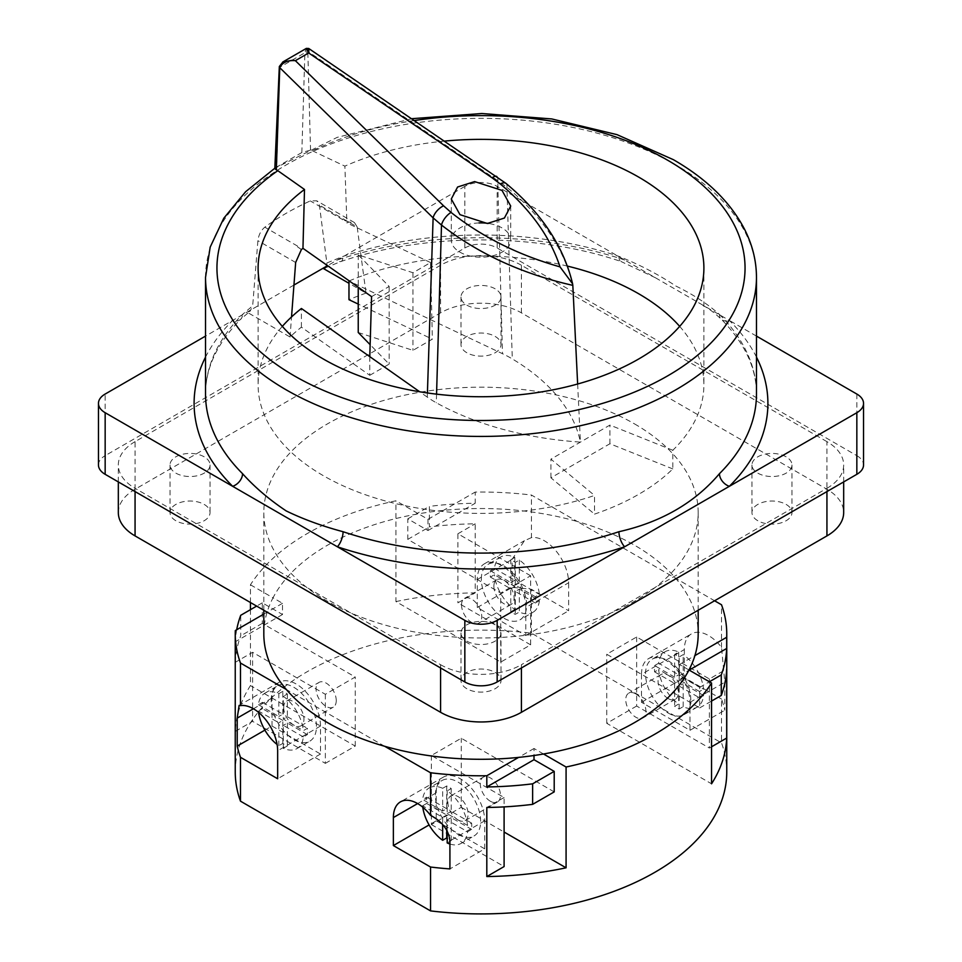 <?xml version="1.0" encoding="UTF-8"?>
<svg xmlns="http://www.w3.org/2000/svg" width="962" height="962" viewBox="0 0 962 962"><rect width="100%" height="100%" fill="white"/><g stroke="black" fill="none" stroke-linecap="round" stroke-linejoin="round"><path stroke-width="0.72" stroke-dasharray="4.81 3.61" d="M175.89 520.743A19.998 11.544 180 0 1 170.021 512.578A19.998 11.544 180 0 1 182.371 501.911A19.998 11.544 180 0 1 204.172 504.413A19.998 11.544 180 0 1 210.029 512.578A19.998 11.544 180 0 1 197.679 523.244A19.998 11.544 180 0 1 175.89 520.743M204.172 456.818A19.998 11.544 0 0 0 182.371 454.304A19.998 11.544 0 0 0 170.021 464.983A19.998 11.544 0 0 0 175.89 473.148A19.998 11.544 0 0 0 197.679 475.649A19.998 11.544 0 0 0 210.029 464.983A19.998 11.544 0 0 0 204.172 456.818M466.859 352.753A19.998 11.544 180 0 1 461.002 344.588A19.998 11.544 180 0 1 473.34 333.91A19.998 11.544 180 0 1 495.141 336.423A19.998 11.544 180 0 1 500.998 344.588A19.998 11.544 180 0 1 488.66 355.255A19.998 11.544 180 0 1 466.859 352.753M495.141 288.816A19.998 11.544 0 0 0 473.34 286.315A19.998 11.544 0 0 0 461.002 296.993A19.998 11.544 0 0 0 466.859 305.158A19.998 11.544 0 0 0 488.66 307.66A19.998 11.544 0 0 0 500.998 296.993A19.998 11.544 0 0 0 495.141 288.816M757.828 520.743A19.998 11.544 180 0 1 751.971 512.578A19.998 11.544 180 0 1 764.321 501.911A19.998 11.544 180 0 1 786.11 504.413A19.998 11.544 180 0 1 791.979 512.578A19.998 11.544 180 0 1 779.629 523.244A19.998 11.544 180 0 1 757.828 520.743M786.11 456.818A19.998 11.544 0 0 0 764.321 454.304A19.998 11.544 0 0 0 751.971 464.983A19.998 11.544 0 0 0 757.828 473.148A19.998 11.544 0 0 0 779.629 475.649A19.998 11.544 0 0 0 791.979 464.983A19.998 11.544 0 0 0 786.11 456.818M466.859 688.732A19.998 11.544 180 0 1 461.002 680.567A19.998 11.544 180 0 1 473.34 669.901A19.998 11.544 180 0 1 495.141 672.402A19.998 11.544 180 0 1 500.998 680.567A19.998 11.544 180 0 1 488.66 691.233A19.998 11.544 180 0 1 466.859 688.732M495.141 624.807A19.998 11.544 0 0 0 473.34 622.294A19.998 11.544 0 0 0 461.002 632.972A19.998 11.544 0 0 0 466.859 641.137A19.998 11.544 0 0 0 488.66 643.638A19.998 11.544 0 0 0 500.998 632.972A19.998 11.544 0 0 0 495.141 624.807M668.169 698.568A14.286 8.249 -120 0 0 675.324 699.278A14.286 8.249 -120 0 0 677.513 687.83A14.286 8.249 -120 0 0 668.169 675.24A14.286 8.249 -120 0 0 661.026 674.53A14.286 8.249 -120 0 0 658.838 685.978A14.286 8.249 -120 0 0 668.169 698.568M635.846 693.903A14.286 8.249 60 0 1 645.177 706.493A14.286 8.249 60 0 1 642.989 717.941A14.286 8.249 60 0 1 635.846 717.243A14.286 8.249 60 0 1 626.515 704.653A14.286 8.249 60 0 1 628.703 693.193A14.286 8.249 60 0 1 635.846 693.903M535.341 603.018L515.283 591.438L519.336 589.105L539.381 600.685L535.341 603.018A32.011 18.482 -120 0 0 535.497 600.035A32.011 18.482 -120 0 0 535.317 596.705L539.357 594.372A32.011 18.482 60 0 0 519.336 560.052L515.283 562.385A32.011 18.482 -120 0 0 510.774 559.752L514.814 557.407A32.011 18.482 60 0 0 500.901 556.926A32.011 18.482 60 0 0 494.444 568.434L490.404 570.767A32.011 18.482 -120 0 0 490.235 573.905A32.011 18.482 -120 0 0 490.392 577.068L494.432 574.735L514.814 586.507L514.814 609.451A32.011 18.482 60 0 1 494.432 574.735M481.337 579.04A32.011 18.482 60 0 1 487.962 564.381A32.011 18.482 60 0 1 512.626 572.955A32.011 18.482 60 0 1 526.599 605.17A32.011 18.482 60 0 1 519.973 619.817A32.011 18.482 60 0 1 495.31 611.243A32.011 18.482 60 0 1 481.337 579.04M493.867 586.267A14.286 8.249 60 0 1 496.825 579.725A14.286 8.249 60 0 1 507.84 583.561A14.286 8.249 60 0 1 514.069 597.931A14.286 8.249 60 0 1 511.111 604.473A14.286 8.249 60 0 1 500.108 600.649A14.286 8.249 60 0 1 493.867 586.267M461.532 604.942A14.286 8.249 60 0 1 464.502 598.4A14.286 8.249 60 0 1 475.505 602.224A14.286 8.249 60 0 1 481.746 616.606A14.286 8.249 60 0 1 478.787 623.148A14.286 8.249 60 0 1 467.772 619.312A14.286 8.249 60 0 1 461.532 604.942M283.718 707.599A14.286 8.249 60 0 1 286.676 701.057A14.286 8.249 60 0 1 297.691 704.881A14.286 8.249 60 0 1 303.932 719.263A14.286 8.249 60 0 1 300.974 725.805A14.286 8.249 60 0 1 289.959 721.981A14.286 8.249 60 0 1 283.718 707.599M336.255 700.601A14.286 8.249 -120 0 0 330.026 686.219A14.286 8.249 -120 0 0 319.011 682.395A14.286 8.249 -120 0 0 316.053 688.936A14.286 8.249 -120 0 0 322.294 703.306A14.286 8.249 -120 0 0 333.297 707.142A14.286 8.249 -120 0 0 336.255 700.601M447.186 842.928L451.226 840.596A32.011 18.482 60 0 1 449.134 839.501A32.011 18.482 60 0 1 447.186 838.275M458.032 834.367A32.011 18.482 -120 0 0 474.038 835.954A32.011 18.482 -120 0 0 478.932 810.305A32.011 18.482 -120 0 0 458.032 782.106A32.011 18.482 -120 0 0 442.027 780.519A32.011 18.482 -120 0 0 437.121 806.156A32.011 18.482 -120 0 0 458.032 834.367M446.717 785.978L446.717 808.729L442.664 811.062L442.664 788.311L446.717 785.978A32.011 18.482 60 0 1 449.134 787.229A32.011 18.482 60 0 1 451.226 788.551L447.186 790.884A32.011 18.482 -120 0 1 467.556 825.432L471.596 823.099A32.011 18.482 60 0 1 471.608 829.412L467.568 831.745A32.011 18.482 -120 0 1 461.099 843.421L474.038 835.954M449.915 844.011A32.011 18.482 -120 0 0 461.099 843.421M458.032 819.901A14.286 8.249 -120 0 0 465.175 820.61A14.286 8.249 -120 0 0 467.364 809.162A14.286 8.249 -120 0 0 458.032 796.572A14.286 8.249 -120 0 0 450.889 795.863A14.286 8.249 -120 0 0 448.701 807.31A14.286 8.249 -120 0 0 458.032 819.901M490.355 801.238A14.286 8.249 -120 0 0 497.498 801.935A14.286 8.249 -120 0 0 499.699 790.487A14.286 8.249 -120 0 0 490.355 777.897A14.286 8.249 -120 0 0 483.213 777.188A14.286 8.249 -120 0 0 481.024 788.648A14.286 8.249 -120 0 0 490.355 801.238M525.793 607.503A34.295 19.793 -120 0 0 510.822 572.991A34.295 19.793 -120 0 0 484.403 563.804A34.295 19.793 -120 0 0 477.296 579.509L477.296 607.503L525.793 635.497L525.793 607.503L568.626 582.768A34.295 19.793 -120 0 0 556.096 551.022A34.295 19.793 -120 0 0 531.457 537.626L531.457 495.045L577.32 521.524A217.184 125.385 180 0 1 634.571 545.238A217.184 125.385 180 0 1 675.649 578.294A217.184 125.385 180 0 1 698.184 633.91M634.571 423.917A217.184 125.385 180 0 1 698.184 512.578A217.184 125.385 180 0 1 564.105 628.414A217.184 125.385 180 0 1 327.429 601.238A217.184 125.385 180 0 1 263.816 512.578A217.184 125.385 180 0 1 397.895 396.729A217.184 125.385 180 0 1 634.571 423.917M479.028 222.931A29.714 17.16 0 0 0 451.286 240.055A29.714 17.16 0 0 0 459.98 252.188A29.714 17.16 0 0 0 492.376 255.904A29.714 17.16 0 0 0 510.714 240.055A29.714 17.16 0 0 0 502.02 227.922A29.714 17.16 0 0 0 488.407 223.437M279.617 68.999L279.942 65.717L282.624 62.109M414.55 120.515A264.045 152.441 0 0 0 312.361 150.757L310.546 150.084L301.827 152.537L276.695 167.039L279.762 67.292L304.894 52.778L306.361 48.389M427.417 392.965L427.284 397.126A114.31 65.993 0 0 0 434.848 401.948A114.31 65.993 0 0 0 436.315 402.777A248.978 143.747 0 0 0 580.411 442.111A248.978 143.747 0 0 0 512.289 358.91A114.31 65.993 0 0 0 510.846 358.068A114.31 65.993 0 0 0 502.501 353.703L350.264 281.638M496.897 176.563A11.436 4.425 -55.8 0 1 497.715 180.591L506.914 187.289C542.424 216.642 564.393 249.338 572.823 285.365M756.469 336.099L729.352 320.442A11.436 8.081 -45.1 0 1 721.272 319.204A11.436 8.081 -45.1 0 1 719.456 314.418C707.383 303.776 692.832 294.3 675.793 286.003C658.742 274.627 639.79 264.742 618.927 256.373A275.469 159.043 0 0 0 343.073 256.373L326.864 262.975L319.42 205.159L316.751 200.805L310.281 200.926A275.469 159.043 0 0 0 264.803 227.188C260.918 230.471 258.622 234.981 257.9 240.68L252.681 305.808L242.544 314.418A275.469 159.043 0 0 0 205.531 394.047C205.495 368.085 217.232 343.133 240.728 319.204L240.728 319.204A11.436 8.081 -134.9 0 0 242.544 314.418M282.323 326.383A222.895 128.692 0 0 0 258.105 384.716A222.895 128.692 0 0 0 323.388 475.709A222.895 128.692 0 0 0 594.528 495.454L594.528 514.117A222.895 128.692 0 0 0 672.811 468.927L672.811 450.264A222.895 128.692 0 0 0 703.895 384.716A222.895 128.692 0 0 0 679.677 326.383M303.367 736.94L283.321 725.372L283.321 748.28A32.011 18.482 60 0 0 296.897 748.616A32.011 18.482 60 0 0 303.367 736.94L307.407 734.607A32.011 18.482 -120 0 0 307.563 731.625A32.011 18.482 -120 0 0 307.395 728.294L303.355 730.627A32.011 18.482 60 0 0 283.321 696.32L283.321 719.059L303.355 730.627M271.2 700.36A32.011 18.482 60 0 1 277.826 685.714A32.011 18.482 60 0 1 302.489 694.287A32.011 18.482 60 0 1 316.462 726.49A32.011 18.482 60 0 1 309.824 741.149A32.011 18.482 60 0 1 285.161 732.575A32.011 18.482 60 0 1 271.2 700.36M258.441 704.689L278.812 716.462L278.812 693.674A32.011 18.482 60 0 0 264.887 693.181A32.011 18.482 60 0 0 258.441 704.689L262.482 702.356A32.011 18.482 -120 0 0 262.301 705.495A32.011 18.482 -120 0 0 262.458 708.657L258.417 710.99A32.011 18.482 60 0 0 258.586 712.397M278.812 693.674L282.852 691.341A32.011 18.482 -120 0 1 287.361 693.987L283.321 696.32M641.498 674.302L641.498 702.308L689.994 730.302L689.994 702.308A34.295 19.793 -120 0 0 665.752 660.305A34.295 19.793 -120 0 0 648.604 658.609A34.295 19.793 -120 0 0 641.498 674.302L684.343 649.578A34.295 19.793 60 0 1 691.438 633.874A34.295 19.793 60 0 1 708.585 635.581A34.295 19.793 60 0 1 721.524 647.354L724.783 682.226L724.783 710.221A245.755 141.883 0 0 0 721.524 699.037L721.524 742.904A245.755 141.883 180 0 1 726.755 772.029M678.679 652.056L678.679 674.807L658.645 663.239A32.011 18.482 -120 0 1 665.103 651.719A32.011 18.482 -120 0 1 678.679 652.056L674.639 654.388A32.011 18.482 60 0 1 677.068 655.639A32.011 18.482 60 0 1 679.148 656.962L683.188 654.617A32.011 18.482 -120 0 1 703.559 689.165L683.188 677.404L683.188 654.617M668.169 713.034A32.011 18.482 -120 0 0 684.174 714.622A32.011 18.482 -120 0 0 689.081 688.972A32.011 18.482 -120 0 0 668.169 660.774A32.011 18.482 -120 0 0 652.176 659.186A32.011 18.482 -120 0 0 647.27 684.836A32.011 18.482 -120 0 0 668.169 713.034M683.188 706.661L683.188 683.717L703.583 695.49A32.011 18.482 -120 0 1 697.113 707.154A32.011 18.482 -120 0 1 683.188 706.661L679.148 708.994A32.011 18.482 60 0 1 677.068 707.9A32.011 18.482 60 0 1 674.639 706.348L678.679 704.016A32.011 18.482 -120 0 1 658.633 669.54L678.679 681.108L678.679 704.016M703.583 695.49L699.542 697.823A32.011 18.482 60 0 0 699.518 691.498L703.559 689.165M721.524 647.354L721.524 604.773M235.245 772.029A245.755 141.883 180 0 1 531.457 633.164L721.524 742.904M531.457 633.164L531.457 589.309L568.626 610.774L568.626 582.768M250.445 602.513L250.445 584.788A245.755 141.883 180 0 1 395.923 500.793L418.494 513.828A217.184 125.385 180 0 1 443.398 510.413A217.184 125.385 180 0 1 577.32 521.524L714.586 600.769M684.343 649.578L684.343 677.573L721.524 699.037M236.688 629.761A245.755 141.883 0 0 0 235.317 641.75L235.317 630.555M250.445 609.68L250.445 685.581A245.755 141.883 0 0 0 235.317 731.348L235.317 662.277A245.755 141.883 180 0 1 240.728 635.822L240.728 615.295M250.445 584.788L273.016 597.823A217.184 125.385 180 0 1 418.494 513.828L427.994 519.312L427.994 530.507L407.792 518.843L407.792 539.369L500.733 593.037L530.639 575.769L530.639 644.841L500.733 662.096L395.923 601.587L395.923 500.793M395.923 601.587A245.755 141.883 180 0 1 475.192 592.857L475.192 523.797A245.755 141.883 0 0 0 429.365 526.923L429.365 506.385A245.755 141.883 180 0 1 475.192 503.258L475.192 492.063A245.755 141.883 180 0 1 531.457 495.045M531.457 537.626L524.398 540.716L512.085 559.427L512.085 587.421A245.755 141.883 180 0 1 531.457 589.309M384.68 746.284L286.351 689.513M658.645 663.239L654.605 665.572A32.011 18.482 60 0 0 654.593 671.873L658.633 669.54M688.984 669.985L679.485 664.501L679.485 675.709L699.699 687.373L699.699 707.9L606.745 654.244L636.652 636.976L709.391 678.968L726.683 668.987M709.391 678.968L709.391 748.039L711.555 746.789M689.994 730.302L724.783 710.221M641.498 702.308L684.343 677.573M519.336 589.105L519.336 612.024A32.011 18.482 60 0 0 532.9 612.349L519.973 619.817M539.381 600.685A32.011 18.482 60 0 1 532.9 612.349M519.336 560.052L519.336 582.804L539.357 594.372M500.733 662.096L500.733 593.037M283.321 748.28L287.361 745.947A32.011 18.482 -120 0 1 282.852 743.385L278.812 745.718A32.011 18.482 60 0 1 277.104 744.468M278.812 745.718L278.812 722.763L258.417 710.99M263.816 633.91A217.184 125.385 180 0 1 267.099 612.193A217.184 125.385 180 0 1 273.016 597.823L282.515 603.306L282.515 614.502L262.301 602.837L262.301 623.364L355.255 677.032L325.348 694.299L252.609 652.296L235.317 662.277M252.609 652.296L252.609 721.368L235.317 731.348M272.005 726.033L272.005 698.027A34.295 19.793 60 0 1 279.1 682.335A34.295 19.793 60 0 1 305.531 691.522A34.295 19.793 60 0 1 320.502 726.033L320.502 754.028L272.005 726.033L264.887 730.134M320.502 754.028L277.657 778.763M282.515 603.306L263.816 614.093M427.994 519.312L475.192 492.063M447.186 830.855L447.186 819.973L467.568 831.745M422.787 807.19A32.011 18.482 -120 0 1 422.619 805.795L442.664 817.363L442.664 824.662M442.664 811.062L422.643 799.494A32.011 18.482 -120 0 1 429.1 787.986L442.027 780.519M442.664 788.311A32.011 18.482 -120 0 0 429.1 787.986M543.506 753.992L534.006 748.496L534.006 755.495M554.208 791.894L461.267 738.239L431.361 755.507L504.1 797.498L504.1 806.89M431.361 755.507L431.361 824.566L461.267 807.298L461.267 738.239M461.267 807.298L504.1 832.034M118.326 512.578A57.155 32.997 180 0 1 135.065 489.249L440.584 312.854A57.155 32.997 180 0 1 521.416 312.854L826.935 489.249A57.155 32.997 180 0 1 843.674 512.578M98.461 464.983A22.86 13.203 180 0 1 105.159 455.651L105.159 394.047M756.469 357.094A286.904 165.644 180 0 0 729.352 320.442L497.162 186.387A22.86 13.203 0 0 0 464.838 186.387L464.838 247.992L105.159 455.651M464.838 247.992A22.86 13.203 180 0 1 497.162 247.992L497.162 186.387M856.841 394.047L856.841 455.651L497.162 247.992M856.841 455.651A22.86 13.203 180 0 1 863.539 464.983M826.935 491.582L826.935 488.311L521.416 664.706L521.416 667.965M826.935 488.311A57.155 32.997 0 0 0 843.674 464.983A57.155 32.997 0 0 0 826.935 441.642L826.935 489.249M521.416 312.854L521.416 265.259L826.935 441.642M521.416 265.259A57.155 32.997 0 0 0 440.584 265.259L440.584 312.854M135.065 489.249L135.065 441.642L440.584 265.259M135.065 441.642A57.155 32.997 0 0 0 118.326 464.983A57.155 32.997 0 0 0 135.065 488.311L135.065 491.582M440.584 667.965L440.584 664.706L135.065 488.311M440.584 664.706A57.155 32.997 0 0 0 521.416 664.706M567.388 266.089A222.895 128.692 0 0 0 363.612 275.324L366.029 293.133L348.978 283.297M293.915 285.065L205.531 336.099M369.781 356.637L369.781 375.3L301.407 327.164A222.895 128.692 0 0 0 290.055 337.001L247.006 312.157L250.12 311.219L252.681 305.808M369.781 375.3L389.177 364.105L370.13 344.661M358.237 332.503L412.963 350.36L432.359 339.165L358.237 304.076M366.029 293.133A222.895 128.692 0 0 0 348.978 299.699M464.838 186.387L326.611 266.197M672.811 450.264L609.92 425.084L550.913 459.139L594.528 495.454M349.242 280.916A222.895 128.692 180 0 1 363.612 275.324L357.179 226.96L319.42 205.159M444.769 141.077A222.895 128.692 0 0 0 344.877 166.149L346.897 222.956A222.895 128.692 180 0 1 348.978 222.066L354.437 222.559L357.179 226.96M301.827 152.537L304.894 52.778L307.852 52.694L308.718 48.473M371.572 296.633L389.177 286.472L358.237 254.87L412.963 272.739L430.567 262.566L432.359 339.165M430.567 262.566L346.897 222.956M312.361 150.757L344.877 166.149M427.284 397.126L419.685 391.774M348.978 222.066L342.977 219.817A11.436 6.602 -60 0 1 343.542 219.516L348.978 222.138M301.407 249.615L296.945 246.416A11.436 6.602 -60 0 1 297.511 246.068L296.945 246.392L301.407 249.531M301.407 327.164L301.407 308.489M290.055 337.001L291.522 316.943M577.645 384.018L580.411 442.111M276.695 167.039L274.819 168.687M326.864 262.975L326.876 265.163M412.963 272.739L412.963 350.36M358.237 254.87L358.237 287.241M389.177 286.472L389.177 364.105M672.811 468.927L609.92 443.747L550.913 477.813L594.528 514.117M609.92 443.747L609.92 425.084M550.913 477.813L550.913 459.139M505.988 183.393A11.436 5.207 -50.3 0 1 506.914 187.289L512.289 358.91M655.399 277.741L621.031 261.508A11.436 4.678 -71.5 0 0 624.651 259.993A286.904 165.644 180 0 0 337.349 259.993A11.436 4.678 -108.5 0 0 340.969 261.508L340.969 261.508A11.436 4.678 -108.5 0 0 343.073 256.373M325.024 267.989L340.969 261.508C425.216 232.72 536.784 232.72 621.031 261.508A11.436 4.678 -71.5 0 1 618.927 256.373M719.456 314.418A275.469 159.043 0 0 1 756.469 394.047C756.505 368.085 744.768 343.133 721.272 319.204L721.272 319.204C708.946 307.9 706.685 307.864 698.604 302.693M205.531 357.094A286.904 165.644 180 0 1 232.648 320.442A11.436 8.081 -134.9 0 0 240.728 319.204L250.12 311.219M534.006 748.496L518.602 757.395M431.361 824.566L504.1 866.558M504.1 797.498L486.808 807.479M484.704 848.833L436.207 820.839L436.207 792.832A34.295 19.793 60 0 1 443.314 777.14A34.295 19.793 60 0 1 469.733 786.327A34.295 19.793 60 0 1 484.704 820.827L484.704 848.833L449.915 868.914M436.207 820.839L429.1 824.939M422.619 805.795L426.659 803.462A32.011 18.482 60 0 1 426.683 797.161L422.643 799.494M467.556 825.432L447.186 813.672L447.186 790.884M471.596 823.099L451.226 811.327L451.226 788.551M446.717 808.729L426.683 797.161M426.659 803.462L446.717 815.03L446.717 830.026M451.226 840.596L451.226 817.64L471.608 829.412M451.226 811.327L447.186 813.672M451.226 817.64L447.186 819.973M446.717 815.03L442.664 817.363M282.515 614.502L235.317 641.75M262.301 602.837L256.65 606.096M262.301 623.364L240.728 635.822M325.348 694.299L325.348 763.359L252.609 721.368M325.348 763.359L355.255 746.091L250.445 685.581M355.255 746.091L355.255 677.032M262.482 702.356L282.852 714.129L278.812 716.462M282.852 714.129L282.852 691.341M287.361 693.987L287.361 716.726L283.321 719.059M287.361 716.726L307.395 728.294M307.407 734.607L287.361 723.039L283.321 725.372M287.361 723.039L287.361 745.947M282.852 743.385L282.852 720.43L278.812 722.763M282.852 720.43L262.458 708.657M530.639 644.841L457.9 602.837L475.192 592.857M530.639 575.769L457.9 533.778L457.9 602.837M457.9 533.778L475.192 523.797M407.792 539.369L429.365 526.923M407.792 518.843L429.365 506.385M427.994 530.507L475.192 503.258M477.296 607.503L512.085 587.421M525.793 635.497L568.626 610.774M514.814 609.451L510.774 611.784A32.011 18.482 -120 0 0 515.283 614.357L519.336 612.024M494.444 568.434L514.814 580.194L514.814 557.407M515.283 562.385L515.283 585.136L535.317 596.705M515.283 591.438L515.283 614.357M510.774 611.784L510.774 588.84L490.392 577.068M490.404 570.767L510.774 582.527L510.774 559.752M510.774 582.527L514.814 580.194M510.774 588.84L514.814 586.507M515.283 585.136L519.336 582.804M679.485 664.501L694.901 655.615M679.485 675.709L689.189 670.105M699.699 687.373L709.391 681.769M699.699 707.9L711.555 701.057M636.652 636.976L636.652 706.036L709.391 748.039M636.652 706.036L606.745 723.304L711.555 783.814M606.745 723.304L606.745 654.244M699.518 691.498L679.148 679.737L683.188 677.404M679.148 679.737L679.148 656.962M674.639 654.388L674.639 677.14L678.679 674.807M674.639 677.14L654.605 665.572M654.593 671.873L674.639 683.441L678.679 681.108M674.639 683.441L674.639 706.348M679.148 708.994L679.148 686.05L683.188 683.717M679.148 686.05L699.542 697.823M205.531 277.381A275.469 159.043 180 0 1 375.577 130.447A275.469 159.043 180 0 1 675.793 164.923A275.469 159.043 180 0 1 756.469 277.381M436.556 394.155L436.315 402.777M305.086 51.202L307.936 51.407L497.715 180.591L502.501 353.703M689.994 702.308L724.783 682.226M272.005 698.027L253.415 708.766M320.502 726.033L277.657 750.757M307.852 52.694L310.546 150.084M342.977 219.817L310.281 200.926M297.511 246.068L264.803 227.188M295.659 262.482L257.9 240.68M279.329 66.498L279.942 65.717M484.704 820.827L449.915 840.908M436.207 792.832L417.616 803.571M477.296 579.509L512.085 559.427M170.021 464.983L170.021 512.578M461.002 296.993L461.002 344.588M751.971 464.983L751.971 512.578M461.002 632.972L461.002 680.567M675.324 699.278L642.989 717.941M500.901 556.926L487.962 564.381M496.825 579.725L464.502 598.4M286.676 701.057L319.011 682.395M465.175 820.61L497.498 801.935M698.184 610.245L698.184 512.578M451.286 199.014L451.286 240.055M258.105 268.049L258.105 384.716M703.895 268.049L703.895 384.716M264.887 693.181L277.826 685.714M697.113 707.154L684.174 714.622M665.103 651.719L652.176 659.186M648.604 658.609L691.438 633.874M296.897 748.616L309.824 741.149M279.1 682.335L239.105 705.423M354.437 222.559L316.751 200.805M411.88 118.687L337.157 137.374L274.843 168.23M510.714 206.06L510.714 240.055M843.674 481.914L843.674 464.983M118.326 481.914L118.326 464.983M263.816 610.245L263.816 512.578M443.314 777.14L400.469 801.863M450.889 795.863L483.213 777.188M300.974 725.805L333.297 707.142M484.403 563.804L524.398 540.716M511.111 604.473L478.787 623.148M661.026 674.53L628.703 693.193M500.998 632.972L500.998 680.567M791.979 464.983L791.979 512.578M500.998 296.993L500.998 344.588M210.029 464.983L210.029 512.578"/><path stroke-width="1.44" d="M447.186 830.855L447.186 842.928A32.011 18.482 -120 0 0 449.915 844.011M698.184 610.245L698.184 633.91A217.184 125.385 180 0 1 694.901 655.615A217.184 125.385 180 0 1 688.984 669.985A217.184 125.385 180 0 1 543.506 753.992A217.184 125.385 0 0 1 518.602 757.395A217.184 125.385 180 0 1 384.68 746.284A217.184 125.385 180 0 1 327.429 722.57A217.184 125.385 180 0 1 286.351 689.513L240.476 663.034A245.755 141.883 180 0 1 235.245 633.91A245.755 141.883 180 0 1 235.317 630.555L263.816 614.093M488.407 223.437A29.714 17.16 0 0 0 479.028 222.931M502.02 190.404L474.639 181.59L457.599 187.013L451.286 199.014L459.98 214.67L487.361 223.485L504.401 218.049L510.714 206.06L502.02 190.404M282.624 62.109L292.532 60.233L295.37 60.666L443.578 205.82A11.436 5.796 134.4 0 0 433.116 217.881L427.417 392.965M276.334 169.829L274.819 168.687L279.329 66.498L283.032 61.857L306.361 48.389L308.694 52.97L295.37 60.666C287.554 60.089 282.347 62.422 279.762 67.677L276.334 169.829L277.826 170.683A264.045 152.441 0 0 0 294.288 375.841A264.045 152.441 0 0 0 667.712 375.841A264.045 152.441 0 0 0 667.712 160.257A264.045 152.441 0 0 0 414.55 120.515M443.578 205.82L451.046 212.422C481.914 236.868 518.229 255.014 560.016 266.871L572.606 283.838L572.823 285.365C522.101 273.869 478.33 253.764 441.498 225.048L433.116 217.881L279.762 67.677L279.942 65.717M286.207 510.93C303.258 519.215 322.21 526.142 343.073 531.721A275.469 159.043 0 0 0 618.927 531.721C661.159 522.21 694.672 502.861 719.456 473.677A275.469 159.043 0 0 0 756.469 394.047L756.469 277.381A275.469 159.043 180 0 1 586.423 424.326A275.469 159.043 180 0 1 286.207 389.85A275.469 159.043 180 0 1 205.531 277.381L205.531 394.047A275.469 159.043 0 0 0 242.544 473.677C254.617 487.121 269.168 499.531 286.207 510.93M419.685 391.774L301.407 308.489A222.895 128.692 0 0 0 291.522 316.943L295.659 262.482L301.407 249.531A222.895 128.692 180 0 1 302.958 248.328L304.497 189.466A222.895 128.692 0 0 0 258.105 268.049A222.895 128.692 0 0 0 323.388 359.042A222.895 128.692 0 0 0 566.293 386.94A222.895 128.692 0 0 0 703.895 268.049A222.895 128.692 0 0 0 638.612 177.056A222.895 128.692 0 0 0 444.769 141.077M291.522 316.943A222.895 128.692 0 0 0 282.323 326.383M679.677 326.383A222.895 128.692 0 0 0 638.612 293.723A222.895 128.692 0 0 0 567.388 266.089M714.586 600.769L721.524 604.773A245.755 141.883 180 0 1 726.755 633.91L726.755 772.029A245.755 141.883 180 0 1 430.543 910.894L430.543 867.027A245.755 141.883 180 0 0 449.915 868.914L449.915 840.908C448.749 830.158 442.292 821.632 430.543 815.343L430.543 772.763L384.68 746.284M726.755 633.91A245.755 141.883 180 0 1 726.683 637.265L726.683 648.46A245.755 141.883 0 0 1 721.272 674.915L721.272 695.454A245.755 141.883 180 0 0 726.683 668.987L726.683 738.058A245.755 141.883 0 0 1 711.555 783.814L711.555 683.02A245.755 141.883 180 0 1 566.077 767.015L543.506 753.992M504.1 832.034L566.077 867.808L566.077 767.015M566.077 867.808A245.755 141.883 180 0 1 486.808 876.55L486.808 807.479A245.755 141.883 0 0 0 532.635 804.352L532.635 783.826A245.755 141.883 180 0 1 486.808 786.952L486.808 775.745A245.755 141.883 180 0 1 430.543 772.763M430.543 910.894L240.476 801.166A245.755 141.883 180 0 1 235.245 772.029L235.245 633.91M240.476 801.166L240.476 757.298A245.755 141.883 0 0 1 237.217 746.115L237.217 718.109L239.105 705.423L240.476 705.615L240.476 663.034M256.65 606.096L240.728 615.295A245.755 141.883 0 0 0 236.688 629.761M250.445 602.513L250.445 609.68M417.616 803.571L393.374 817.568L393.374 845.562L430.543 867.027M393.374 817.568A34.295 19.793 60 0 1 400.469 801.863A34.295 19.793 60 0 1 430.543 815.343M240.476 757.298L277.657 778.763L277.657 750.757A34.295 19.793 -120 0 0 265.127 719.011A34.295 19.793 -120 0 0 240.476 705.615M711.555 746.789L726.683 738.058M694.901 655.615L726.683 637.265M711.555 683.02L688.984 669.985M277.104 744.468A32.011 18.482 60 0 1 258.586 712.397M264.887 730.134L237.217 746.115M286.351 689.513A217.184 125.385 180 0 1 263.816 633.91L263.816 610.245M442.664 824.662L442.664 840.283A32.011 18.482 -120 0 1 422.787 807.19M534.006 755.495L534.006 759.703L554.208 771.368L554.208 791.894L532.635 804.352M843.674 481.914L843.674 512.578A57.155 32.997 180 0 1 826.935 535.906L521.416 712.301A57.155 32.997 180 0 1 440.584 712.301L135.065 535.906A57.155 32.997 180 0 1 118.326 512.578L118.326 481.914M497.162 620.37L497.162 681.962A22.86 13.203 180 0 1 464.838 681.962L464.838 620.37A22.86 13.203 0 0 0 497.162 620.37L856.841 412.71A22.86 13.203 0 0 0 863.539 403.379A22.86 13.203 0 0 0 856.841 394.047L756.469 336.099M205.531 336.099L105.159 394.047A22.86 13.203 0 0 0 98.461 403.379A22.86 13.203 0 0 0 105.159 412.71L105.159 474.314L464.838 681.962M105.159 474.314A22.86 13.203 180 0 1 98.461 464.983L98.461 403.379M863.539 403.379L863.539 464.983A22.86 13.203 180 0 1 856.841 474.314L856.841 412.71M497.162 681.962L856.841 474.314M560.016 266.871C550.084 236.628 530.182 208.994 500.312 183.982A11.436 5.207 -50.3 0 1 505.988 183.393L308.718 48.473L306.361 48.389M348.978 283.297L322.991 268.29L293.915 285.065M370.13 344.661L358.237 332.503L358.237 287.241M358.237 304.076L348.978 299.699L348.978 281.024A222.895 128.692 180 0 1 349.242 280.916M105.159 412.71L464.838 620.37M350.264 281.638L348.978 281.024M304.497 189.466L277.826 170.683M302.958 248.328L371.572 296.633L369.781 356.637M326.611 266.197L322.991 268.29L325.024 267.989L326.876 265.163M572.823 285.365L577.645 384.018M451.046 212.422A11.436 5.075 128.6 0 0 441.498 225.048L436.556 394.155M307.936 51.407C308.802 47.09 309.055 47.607 308.694 52.97L492.099 177.814A11.436 4.425 -55.8 0 1 496.897 176.563M756.469 357.094A286.904 165.644 180 0 1 729.352 486.315A11.436 8.081 45.1 0 1 719.456 473.677M343.073 531.721A11.436 4.678 108.5 0 1 337.349 546.765A286.904 165.644 180 0 0 624.651 546.765A11.436 4.678 71.5 0 1 618.927 531.721M205.531 357.094A286.904 165.644 180 0 0 232.648 486.315A11.436 8.081 134.9 0 0 242.544 473.677M518.602 757.395L486.808 775.745M504.1 806.89L504.1 866.558L486.808 876.55M554.208 771.368L532.635 783.826M534.006 759.703L486.808 786.952M429.1 824.939L393.374 845.562M447.186 838.275A32.011 18.482 60 0 1 446.717 837.95L442.664 840.283M446.717 830.026L446.717 837.95M689.189 670.105L726.683 648.46M709.391 681.769L721.272 674.915M711.555 701.057L721.272 695.454M253.415 708.766L237.217 718.109M500.312 183.982L492.099 177.814M279.617 68.999L279.762 67.292M135.065 491.582L135.065 535.906M440.584 712.301L440.584 667.965M826.935 535.906L826.935 491.582M521.416 667.965L521.416 712.301M756.469 277.381C756.421 260.582 752.308 244.288 744.155 228.511C729.954 201.683 706.373 178.74 673.424 159.692L617.015 134.644L551.743 118.939L481.842 113.516L411.88 118.687M572.606 283.838C563.72 246.512 541.51 213.035 505.988 183.393M274.843 168.23L245.635 191.715L223.785 218.242L210.173 247.138L205.531 277.381"/></g></svg>
